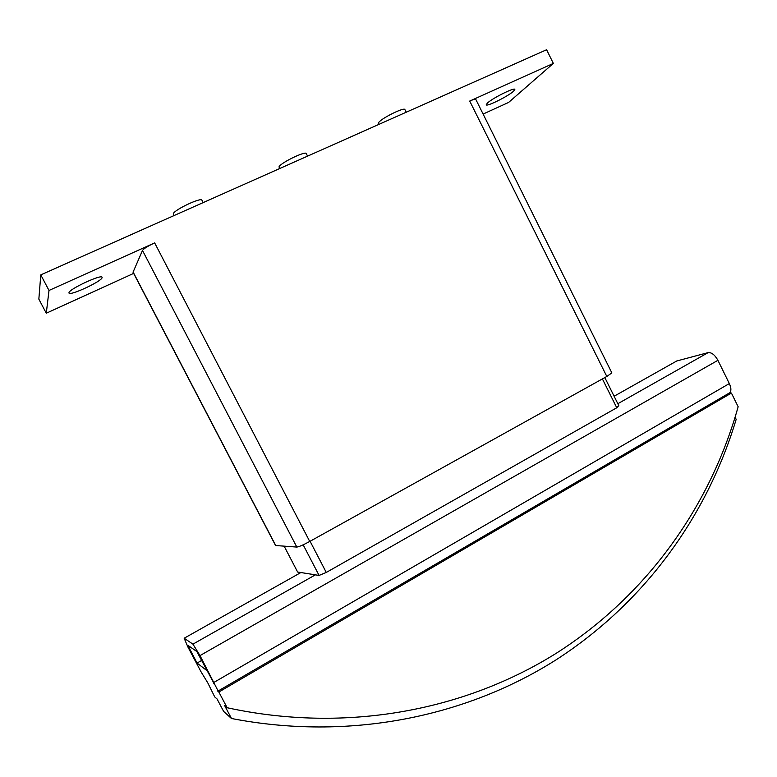 <?xml version="1.0" encoding="UTF-8"?>
<svg xmlns="http://www.w3.org/2000/svg" width="777" height="777" viewBox="0 0 777 777"><rect width="100%" height="100%" fill="white"/><g stroke="black" fill="none" stroke-linecap="round" stroke-linejoin="round"><path stroke-width="1.17" d="M102.098 277.7C101.583 281.42 69.755 296.202 68.998 293.036L68.968 292.715C68.881 289.199 101.632 273.98 102.098 277.292L102.098 277.7M513.548 91.23C508.148 96.27 486.499 107.022 486.237 104.778L487.383 103.088C492.433 98.174 514.714 87.082 514.84 89.413L513.548 91.23M378.71 124.466L378.263 123.592L378.865 122.261C382.488 117.686 404.555 106.935 404.885 109.576L406.216 112.218M279.37 168.677L279.108 166.599C281.711 162.257 305.866 150.709 306.284 153.593L307.575 156.128M173.999 215.579L173.378 213.597C174.728 209.547 201.408 197.067 201.933 200.204L203.166 202.603M730.059 392.57L728.311 393.648L731.419 393.055L218.832 692.025L217.822 691.19L730.059 392.57C731.371 390.501 731.138 387.509 729.331 383.576L717.909 360.314C714.879 354.904 711.625 352.331 708.148 352.612L676.786 360.965M213.937 683.857L212.879 681.312L214.015 683.809M735.12 417.23L736.169 419.366C707.187 515.87 644.677 602.981 555.254 660.363C465.53 716.928 349.213 741.229 231.478 718.502L224.611 705.526L227.146 707.73C346.571 733.682 465.588 710.275 556.798 652.933C647.727 594.755 710.518 505.419 738.15 406.75L731.419 393.055M212.879 681.312L196.824 651.514L187.811 645.298L197.047 663.063L201.787 660.353M207.43 670.998L197.047 663.063M218.084 690.957L199.99 655.594L192.929 644.143L184.159 638.238L187.917 647.018L201.117 671.94L207.809 682.905L214.734 696.93L217.016 698.921L223.64 711.421L231.478 718.502M218.832 692.025L227.146 707.73M284.159 546.192L297.62 572.027L319.085 575.427L326.272 572.445L616.763 407.76L618.783 405.623L604.817 377.573M303.166 544.813L319.085 575.427M310.081 541.278L326.272 572.445M602.398 378.923L616.763 407.76M133.654 273.387L46.28 313.218L49 290.462L154.662 242.9C147.892 246.066 143.842 248.591 142.492 250.447L133.042 272.222L275.573 545.522L296.824 547.066C298.98 546.814 303.283 544.949 309.741 541.462L606.818 376.466L611.849 372.882L475.796 99.369C475.378 98.893 473.348 99.456 469.716 101.059L553.341 63.413L508.605 102.438L483.1 114.064M553.341 63.413L546.61 49.738L40.783 274.873L38.85 299.135L46.28 313.218M40.783 274.873L49 290.462M188.937 647.736L190.316 646.959M184.159 638.238L300.874 572.542M192.929 644.143L315.404 574.844M617.832 403.719L708.148 352.612M614.112 396.241L677.903 360.334M214.112 682.293L729.331 383.576M199.99 655.594L717.909 360.314M133.061 271.931L275.786 545.619M142.492 250.447L296.824 547.066M154.662 242.9L309.741 541.462M469.716 101.059L606.818 376.466"/></g></svg>

